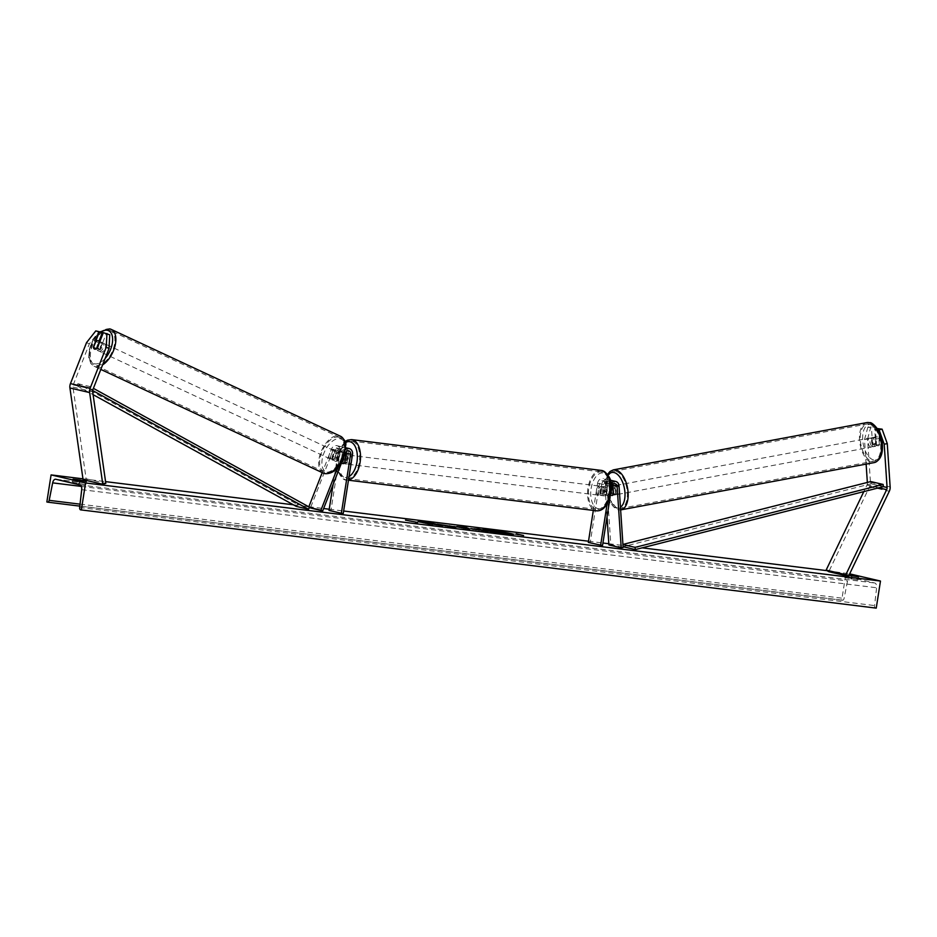<?xml version="1.0" encoding="UTF-8"?>
<svg xmlns="http://www.w3.org/2000/svg" width="937" height="937" viewBox="0 0 937 937"><rect width="100%" height="100%" fill="white"/><g stroke="black" fill="none" stroke-linecap="round" stroke-linejoin="round"><path stroke-width="0.7" stroke-dasharray="4.68 3.51" d="M612.775 484.441A3.198 2.67 103.2 0 0 607.598 485.471L606.18 494.49A4.568 2.518 97 0 1 604.084 495.86A4.568 2.518 97 0 1 602.245 493.565L603.662 484.546A3.198 2.67 -76.8 0 1 608.991 484.37L609.577 493.167A4.568 2.378 -100.6 0 0 610.666 494.818A4.568 2.378 -100.6 0 1 609.858 493.74L612.166 493.307L611.732 486.912A4.568 2.378 -100.6 0 0 612.166 493.307M611.498 480.458A5.481 4.568 103.2 0 1 614.859 484.933L615.433 493.729A4.568 2.378 79.4 0 1 614.133 495.076A4.568 2.378 79.4 0 1 613.583 495.064A4.568 2.378 79.4 0 1 611.498 492.815L610.912 484.019A5.481 4.568 -76.8 0 0 607.551 479.533L603.369 478.549A5.481 4.568 -76.8 0 1 606.731 483.035L610.819 544.608L623.128 547.477M609.577 493.167L611.498 492.815M593.332 510.419L597.572 483.34L601.765 484.312A5.481 4.568 -76.8 0 1 607.551 479.533M597.572 483.34A5.481 4.568 -76.8 0 1 603.369 478.549M588.319 542.429L590.216 542.664L599.469 483.574A3.198 2.67 -76.8 0 1 604.81 483.398L607.024 516.837M608.898 544.959L610.819 544.608M607.071 504.247L609.893 486.209A5.481 4.568 -76.8 0 1 611.053 483.41M610.116 497.102L611.334 489.301M590.216 542.664L602.538 545.533M601.765 484.312L600.348 493.33A4.568 2.518 -83 0 0 602.186 495.626A4.568 2.518 -83 0 0 604.295 494.256L605.7 485.237L609.893 486.209M610.42 480.365A5.481 4.568 103.2 0 0 605.7 485.237M602.245 493.565L600.348 493.33M606.18 494.49L604.295 494.256M613.524 494.092L615.433 493.729M877.922 429.497L875.427 428.912L876.493 445.028A4.568 2.378 79.4 0 1 875.181 446.375A4.568 2.378 79.4 0 1 874.643 446.363A4.568 2.378 79.4 0 1 872.558 444.115L875.626 443.541L874.561 427.413L870.941 426.569L867.873 427.143L871.48 427.986L874.561 427.413M878.496 428.338L879.574 444.454A4.568 2.378 79.4 0 1 878.262 445.801A4.568 2.378 79.4 0 1 877.711 445.789A4.568 2.378 79.4 0 1 875.626 443.541M872.558 444.115L871.48 427.986M867.873 427.143L864.5 439.582L866.128 464.108M867.346 482.438L867.369 482.918A3.654 3.045 -76.8 0 1 867.334 483.855A3.654 3.045 -76.8 0 1 866.959 485.073L863.809 491.62M864.5 439.582L867.568 439.008L870.45 482.344A7.309 6.09 -76.8 0 1 870.356 484.23A7.309 6.09 -76.8 0 1 869.606 486.654L828.776 571.687M875.427 428.912L877.313 428.56M867.568 439.008L870.941 426.569M876.493 445.028L879.574 444.454M109.734 334.814L106.115 333.97L100.142 349.22A4.568 2.495 115 0 1 97.507 350.45A4.568 2.495 115 0 1 97.237 350.356A4.568 2.495 115 0 1 96.195 348.295L99.017 341.103M100.142 349.22L97.354 347.92M95.785 330.913L98.561 332.202L89.308 343.914L73.227 384.908A3.654 3.045 103.2 0 0 72.981 385.821A3.654 3.045 103.2 0 0 72.969 387.086L86.122 478.784L83.077 479.662M98.561 332.202L102.18 333.045M89.308 343.914L86.532 342.614M86.122 478.784L105.822 483.387M106.115 333.97L103.339 332.67M96.195 348.295L93.641 347.112M341.232 461.906L343.492 462.187A4.568 2.518 97 0 1 343.258 458.79A4.568 2.518 97 0 1 344.511 455.745L342.239 455.464L341.232 461.906A4.568 2.518 -83 0 0 341.618 462.714A4.568 2.518 97 0 1 341.056 461.332L342.473 452.313A3.198 2.67 103.2 0 0 337.39 450.849L334.122 459.177A4.568 2.495 -65 0 0 335.165 461.238A4.568 2.495 -65 0 0 335.434 461.332A4.568 2.495 -65 0 0 338.07 460.09L336.336 459.282A4.568 2.495 115 0 1 333.701 460.524A4.568 2.495 115 0 1 333.431 460.43A4.568 2.495 115 0 1 332.389 458.369L335.657 450.041A5.481 4.568 103.2 0 1 341.068 446.644A5.481 4.568 103.2 0 1 344.371 452.548L342.954 461.566A4.568 2.518 -83 0 0 344.793 463.862A4.568 2.518 -83 0 0 346.889 462.491L348.306 453.473L352.499 454.445M348.306 453.473A5.481 4.568 -76.8 0 0 345.015 447.57A5.481 4.568 -76.8 0 0 339.592 450.966L336.336 459.282M345.812 449.28A5.481 4.568 103.2 0 0 343.785 451.95L337.496 467.985M308.812 506.823L309.339 507.479M329.028 510.419L330.925 510.653L340.178 451.575A5.481 4.568 103.2 0 0 336.887 445.672A5.481 4.568 103.2 0 0 331.464 449.069L322.234 472.611M333.115 484.382L338.28 451.341A3.198 2.67 103.2 0 0 333.209 449.877L310.358 508.123M309.28 507.62L308.613 507.315M338.07 460.09L341.337 451.775A3.198 2.67 -76.8 0 1 346.292 451.552M344.851 454.457L342.286 461.004M330.925 510.653L343.247 513.535M334.122 459.177L332.389 458.369M341.056 461.332L342.954 461.566M345.003 462.257L346.889 462.491M598.392 490.285A4.568 2.518 -83 0 0 600.289 495.392A4.568 2.518 -83 0 0 603.311 491.433A4.568 2.518 -83 0 0 601.413 486.315A4.568 2.518 -83 0 0 598.392 490.285M600.289 495.392L604.084 495.86A4.568 2.518 -83 0 1 602.409 494.139L600.137 493.858A4.568 2.518 97 0 1 599.903 490.473A4.568 2.518 97 0 1 601.144 487.416L603.416 487.697A4.568 2.518 -83 0 1 605.197 486.783A4.568 2.518 -83 0 1 606.871 488.505L604.599 488.224A4.568 2.518 97 0 1 604.833 491.62A4.568 2.518 97 0 1 603.592 494.666L605.852 494.947A4.568 2.518 -83 0 1 604.084 495.86L602.186 495.626M606.871 488.505L605.852 494.947M602.409 494.139L603.416 487.697M344.781 458.978A4.568 2.518 -83 0 0 346.678 464.096A4.568 2.518 -83 0 0 349.7 460.137A4.568 2.518 -83 0 0 347.803 455.019A4.568 2.518 -83 0 0 344.781 458.978M344.746 454.855A4.568 2.518 -83 0 0 344.02 454.55A4.568 2.518 -83 0 0 342.239 455.464M345.94 456.307L347.955 456.553A4.568 2.518 97 0 1 348.189 459.95A4.568 2.518 97 0 1 346.948 462.995L344.675 462.714M603.592 494.666L604.599 488.224M601.144 487.416L600.137 493.858M344.511 455.745L343.492 462.187M346.948 462.995L347.955 456.553M351.598 460.372A4.568 2.518 -83 0 0 349.688 455.253A4.568 2.518 -83 0 0 346.667 459.212A4.568 2.518 -83 0 0 348.576 464.33A4.568 2.518 -83 0 0 351.598 460.372M596.494 490.051A4.568 2.518 97 0 1 599.516 486.08A4.568 2.518 97 0 1 601.425 491.199A4.568 2.518 97 0 1 598.403 495.158A4.568 2.518 97 0 1 596.494 490.051M609.132 493.003A18.881 10.401 97 0 1 596.646 509.353A18.881 10.401 97 0 1 588.787 488.247A18.881 10.401 97 0 1 601.273 471.885A18.881 10.401 97 0 1 609.132 493.003M338.96 457.408A18.881 10.401 -83 0 0 346.819 478.526A18.881 10.401 -83 0 0 359.304 462.164A18.881 10.401 -83 0 0 351.445 441.058A18.881 10.401 -83 0 0 338.96 457.408M872.722 446.715A4.568 2.378 -100.6 0 0 873.261 446.738A4.568 2.378 -100.6 0 0 874.842 442.311A4.568 2.378 -100.6 0 0 872.136 437.766A4.568 2.378 -100.6 0 0 871.586 437.743A4.568 2.378 -100.6 0 0 870.016 442.17A4.568 2.378 -100.6 0 0 872.722 446.715M872.452 444.747L875.908 444.103A4.568 2.378 -100.6 0 0 877.711 445.789A4.568 2.378 -100.6 0 0 878.262 445.801A4.568 2.378 -100.6 0 0 879.351 444.911L878.929 438.516A4.568 2.378 -100.6 0 0 877.126 436.829A4.568 2.378 -100.6 0 0 876.575 436.818A4.568 2.378 -100.6 0 0 875.486 437.708L872.031 438.352A4.568 2.378 -100.6 0 0 872.452 444.747L872.031 438.352M875.908 444.103L875.486 437.708M875.896 445.555A4.568 2.378 -100.6 0 0 875.474 439.16L875.896 445.555L879.351 444.911M878.929 438.516L875.474 439.16M615.504 494.701A4.568 2.378 -100.6 0 0 616.042 494.724A4.568 2.378 -100.6 0 0 617.624 490.297A4.568 2.378 -100.6 0 0 614.906 485.753A4.568 2.378 -100.6 0 0 614.367 485.729A4.568 2.378 -100.6 0 0 612.798 490.156A4.568 2.378 -100.6 0 0 615.504 494.701M611.732 486.912L609.437 487.345A4.568 2.378 -100.6 0 1 610.526 486.444A4.568 2.378 -100.6 0 1 611.076 486.467A4.568 2.378 -100.6 0 1 611.732 486.772M613.126 488.107L615.187 487.72L615.609 494.115A4.568 2.378 -100.6 0 0 615.187 487.72M615.609 494.115L613.302 494.549M609.858 493.74L609.437 487.345M616.827 485.389A4.568 2.378 -100.6 0 0 616.288 485.378A4.568 2.378 -100.6 0 0 614.719 489.793A4.568 2.378 -100.6 0 0 617.424 494.349A4.568 2.378 -100.6 0 0 617.963 494.361A4.568 2.378 -100.6 0 0 619.544 489.934A4.568 2.378 -100.6 0 0 616.827 485.389M870.801 447.078A4.568 2.378 79.4 0 1 868.095 442.533A4.568 2.378 79.4 0 1 869.665 438.106A4.568 2.378 79.4 0 1 870.215 438.118A4.568 2.378 79.4 0 1 872.921 442.674A4.568 2.378 79.4 0 1 871.351 447.09A4.568 2.378 79.4 0 1 870.801 447.078M869.278 424.11A18.881 9.815 79.4 0 1 880.475 442.885A18.881 9.815 79.4 0 1 873.975 461.156A18.881 9.815 79.4 0 1 871.738 461.098A18.881 9.815 79.4 0 1 860.541 442.311A18.881 9.815 79.4 0 1 867.041 424.039A18.881 9.815 79.4 0 1 869.278 424.11M618.361 508.358A18.881 9.815 -100.6 0 0 620.587 508.428A18.881 9.815 -100.6 0 0 627.099 490.156A18.881 9.815 -100.6 0 0 615.902 471.37A18.881 9.815 -100.6 0 0 613.665 471.311A18.881 9.815 -100.6 0 0 607.153 489.582A18.881 9.815 -100.6 0 0 618.361 508.358M483.551 529.92A15.414 0.761 8.9 0 0 482.813 530.037A15.414 0.761 8.9 0 0 490.73 531.947A15.414 0.761 8.9 0 0 506.343 534.359A15.414 0.761 8.9 0 0 513.277 534.804A15.414 0.761 8.9 0 0 512.598 534.465M503.579 532.567A15.414 0.761 8.9 0 0 495.251 531.232M491.855 530.752A15.414 0.761 8.9 0 0 489.735 530.483A15.414 0.761 8.9 0 0 485.507 530.026M827.055 570.668L849.66 573.854M82.96 478.83L105.576 481.63M293.363 504.797L308.542 506.671M308.847 506.718L323.64 508.533M329.227 509.224L343.633 511.005M588.506 541.223L602.924 543.003M608.816 543.729L642.173 547.852M849.18 574.849L845.268 574.463L848.957 575.318M72.582 482.321L85.806 484.652L72.582 482.321L73.074 479.158M844.776 577.614L857.999 579.956L844.776 577.614L845.268 574.463M876.236 608.125L875.474 607.949A2.284 1.265 97 0 1 874.572 605.571L876.61 587.757A4.568 2.518 -83 0 0 874.807 583.013L850.667 577.368A4.568 2.518 -83 0 0 850.527 577.344A4.568 2.518 -83 0 0 847.563 580.963L844.073 598.438A2.284 1.265 97 0 1 842.597 600.254A2.284 1.265 97 0 1 842.527 600.242L841.754 600.067L845.994 572.999M46.85 501.963L841.754 600.067M851.592 578.457L851.967 576.009M857.999 579.956L858.491 576.794M851.183 579.113L851.674 575.962M78.989 483.82L79.481 480.658M85.806 484.652L86.298 481.501M79.399 483.164L79.786 480.704M485.448 530.342L499.409 532.064L509.283 534.371L491.421 531.396M492.429 531.911L492.581 531.138M523.607 535.519L516.182 534.043M523.537 535.976L521.335 535.238M516.146 534.242L511.602 533.692L513.944 533.516M513.874 533.973L521.265 535.695M407.958 520.433L405.616 520.609L405.252 519.684M405.182 520.129L412.503 520.995M412.432 521.452L410.195 520.96M410.16 521.171L417.621 522.448M407.888 520.89L415.349 522.167M415.278 522.612L417.551 522.893M429.614 523.795L418.031 522.014L428.15 523.888M430.997 523.607L428.478 522.846M428.408 523.291L430.961 523.888M428.08 524.333L442.533 525.657M442.463 526.114L434.323 524.216M483.96 530.775L472.81 529.1M475.586 529.428L476.933 529.37M476.898 529.592L474.157 528.48M474.087 528.925L476.945 529.288M479.065 529.628L481.712 530.248M477.12 529.393L475.926 529.85L481.641 530.693L475.984 529.686M454.492 527.051C457.268 527.742 456.307 527.812 451.634 527.262L437.075 524.591L451.06 526.805M454.867 527.144L456.12 527.109M449.21 526.489L450.264 526.079M460.102 527.402L462.644 527.484M462.609 527.707L462 526.981M461.929 527.426L463.628 527.636M468.254 528.843L469.788 529.03M469.718 529.475L465.771 528.527M465.701 528.983L449.502 525.434M449.432 525.891L453.93 526.278M453.906 526.442L456.776 526.817M456.752 526.981L459.271 527.297M463.44 528.046L460.067 527.625L464.518 528.48L463.51 527.59M502.712 533.294L496.481 532.403L502.782 532.848M497.606 532.157L496.551 531.947M99.24 351.258A4.568 2.495 -65 0 0 103.269 347.838A4.568 2.495 -65 0 0 102.836 342.883A4.568 2.495 -65 0 0 102.566 342.79A4.568 2.495 -65 0 0 98.537 346.21A4.568 2.495 -65 0 0 98.971 351.164A4.568 2.495 -65 0 0 99.24 351.258M99.521 342.403L102.426 343.762L100.048 349.806A4.568 2.495 -65 0 0 102.426 343.762M100.048 349.806L96.921 348.353M93.477 347.545L96.605 348.997L98.971 342.954A4.568 2.495 -65 0 0 96.605 348.997M98.971 342.954L95.843 341.49M331.956 459.716A4.568 2.495 -65 0 0 335.985 456.296A4.568 2.495 -65 0 0 335.551 451.329A4.568 2.495 -65 0 0 335.282 451.236A4.568 2.495 -65 0 0 331.253 454.656A4.568 2.495 -65 0 0 331.686 459.622A4.568 2.495 -65 0 0 331.956 459.716M332.096 458.743L334.474 452.7A4.568 2.495 -65 0 0 332.096 458.743L334.181 459.716A4.568 2.495 -65 0 0 335.165 461.238A4.568 2.495 -65 0 0 335.434 461.332A4.568 2.495 -65 0 0 337.636 460.524L335.551 459.552A4.568 2.495 -65 0 0 337.917 453.496L335.551 459.552M335.551 451.329L339.03 452.946A4.568 2.495 -65 0 1 340.002 454.468L337.917 453.496M339.03 452.946A4.568 2.495 -65 0 0 338.761 452.852A4.568 2.495 -65 0 0 336.559 453.66L334.474 452.7M334.181 459.716L336.559 453.66M340.002 454.468L337.636 460.524M330.222 458.907A4.568 2.495 -65 0 0 334.251 455.476A4.568 2.495 -65 0 0 333.818 450.521A4.568 2.495 -65 0 0 333.549 450.428A4.568 2.495 -65 0 0 329.519 453.848A4.568 2.495 -65 0 0 329.953 458.814A4.568 2.495 -65 0 0 330.222 458.907M104.3 343.598A4.568 2.495 115 0 1 104.569 343.692A4.568 2.495 115 0 1 105.003 348.646A4.568 2.495 115 0 1 100.973 352.066A4.568 2.495 115 0 1 100.704 351.984A4.568 2.495 115 0 1 100.271 347.018A4.568 2.495 115 0 1 104.3 343.598M109.5 330.339A18.881 10.295 115 0 1 110.613 330.726A18.881 10.295 115 0 1 112.405 351.199A18.881 10.295 115 0 1 95.773 365.325A18.881 10.295 115 0 1 94.66 364.95A18.881 10.295 115 0 1 92.868 344.465A18.881 10.295 115 0 1 109.5 330.339M338.749 437.169A18.881 10.295 -65 0 0 322.117 451.294A18.881 10.295 -65 0 0 323.909 471.779A18.881 10.295 -65 0 0 325.022 472.166A18.881 10.295 -65 0 0 341.654 458.029A18.881 10.295 -65 0 0 339.862 437.556A18.881 10.295 -65 0 0 338.749 437.169M622.929 544.444L623.023 546.704L871.07 483.773L883.38 486.654L867.369 482.918M871.07 483.773L870.813 481.559M92.669 390.53L89.238 388.644L76.928 385.775L93.103 394.664M76.928 385.775L77.853 383.702L297.158 504.305L296.233 506.378M297.158 504.305L309.479 507.186M77.853 383.702L90.163 386.583L93.384 388.351M89.238 388.644L90.163 386.583M614.859 484.933L619.041 485.916M606.731 483.035L610.912 484.019M599.469 483.574L603.662 484.546M604.81 483.398L608.991 484.37M607.598 485.471L611.791 486.444M869.606 486.654L889.307 491.257M866.959 485.073L878.754 487.826M870.45 482.344L890.15 486.947M73.227 384.908L92.939 389.511M72.969 387.086L92.669 391.689M339.592 450.966L343.785 451.95M331.464 449.069L335.657 450.041M340.178 451.575L344.371 452.548M333.209 449.877L337.39 450.849M338.28 451.341L342.473 452.313M341.337 451.775L345.519 452.758M591.118 488.587A18.061 9.956 97 0 1 603.639 473.044A18.061 9.956 97 0 1 610.584 493.131A18.061 9.956 97 0 1 598.064 508.674A18.061 9.956 97 0 1 591.118 488.587M601.449 470.433A20.345 11.209 -83 0 0 588.003 488.06A20.345 11.209 -83 0 0 596.471 510.806M348.505 479.931A20.345 11.209 97 0 1 346.643 479.978A20.345 11.209 97 0 1 338.175 457.233A20.345 11.209 97 0 1 351.621 439.605M345.355 442.627A18.061 9.956 -83 0 0 337.507 457.279A18.061 9.956 -83 0 0 349.032 476.546M873.6 459.926A18.061 9.382 79.4 0 1 862.696 439.968A18.061 9.382 79.4 0 1 871.258 424.555A18.061 9.382 79.4 0 1 882.162 444.513A18.061 9.382 79.4 0 1 873.6 459.926M866.784 422.599A20.345 10.576 -100.6 0 0 859.768 442.287A20.345 10.576 -100.6 0 0 871.832 462.527A20.345 10.576 -100.6 0 0 874.244 462.597M607.609 474.309L606.356 495.052L617.788 509.787L620.856 509.869A20.345 10.576 79.4 0 1 618.455 509.798A20.345 10.576 79.4 0 1 606.38 489.559A20.345 10.576 79.4 0 1 613.395 469.87M608.148 475.082A18.061 9.382 -100.6 0 0 606.438 494.01A18.061 9.382 -100.6 0 0 616.382 507.913A18.061 9.382 -100.6 0 0 620.458 507.175M79.903 484.909L874.807 583.013M55.763 479.264L850.667 577.368M80.57 509.845L875.474 607.949M842.597 600.254L79.821 506.121L842.527 600.242M80.043 504.153L844.073 598.438M81.355 486.408L847.563 580.963M81.706 489.653L876.61 587.757M79.668 507.467L874.572 605.571M105.108 358.484A18.061 9.838 115 0 1 94.332 363.755A18.061 9.838 115 0 1 89.601 350.098A18.061 9.838 115 0 1 100.4 332.213M110.027 328.981A20.345 11.092 -65 0 0 92.119 344.207A20.345 11.092 -65 0 0 94.04 366.273A20.345 11.092 -65 0 0 95.246 366.683A20.345 11.092 -65 0 0 102.578 364.926M323.288 473.103A20.345 11.092 115 0 1 321.368 451.037A20.345 11.092 115 0 1 339.276 435.81A20.345 11.092 115 0 1 340.482 436.232M327.06 472.213A18.061 9.838 -65 0 0 343.352 457.748A18.061 9.838 -65 0 0 340.19 438.739A18.061 9.838 -65 0 0 323.897 453.203A18.061 9.838 -65 0 0 327.06 472.213M607.035 481.759L602.842 480.786M610.971 482.684L615.164 483.656M616.042 494.724L614.133 495.076M875.181 446.375L873.261 446.738M97.237 350.356L98.971 351.164M336.887 445.672L341.068 446.644M340.553 448.87L336.36 447.898M344.488 449.795L348.681 450.767M345.015 447.57L345.905 447.769M331.686 459.622L333.431 460.43M346.678 464.096L344.793 463.862M345.039 441.596L337.144 457.162C334.275 470.046 342.79 481.395 346.643 479.978L348.459 480.201M601.413 486.315L605.197 486.783M347.803 455.019L346.163 454.82M344.804 454.656L344.02 454.55M349.688 455.253L599.516 486.08M346.819 478.526L596.646 509.353M351.445 441.058L601.273 471.885M348.576 464.33L598.403 495.158M871.586 437.743L876.575 436.818M614.367 485.729L612.985 485.987M611.826 486.209L610.526 486.444M616.288 485.378L869.665 438.106M620.587 508.428L873.975 461.156M613.665 471.311L867.041 424.039M617.963 494.361L871.351 447.09M850.527 577.344L55.623 479.24M102.836 342.883L99.872 341.501M99.779 331.932L93.911 338.597L91.721 342.555L89.448 348.869L88.734 357.524L90.912 363.638L94.04 366.273L100.809 369.424M333.818 450.521L104.569 343.692M323.909 471.779L94.66 364.95M339.862 437.556L110.613 330.726M329.953 458.814L100.704 351.984"/><path stroke-width="1.41" d="M611.732 486.772A4.568 2.378 -100.6 0 1 612.88 488.142L613.302 494.549A4.568 2.378 -100.6 0 1 612.212 495.439A4.568 2.378 -100.6 0 1 611.662 495.415A4.568 2.378 -100.6 0 1 610.666 494.818A4.568 2.378 -100.6 0 0 611.662 495.415A4.568 2.378 -100.6 0 0 612.212 495.439A4.568 2.378 -100.6 0 0 613.524 494.092L612.939 485.296A3.198 2.67 103.2 0 0 612.775 484.441M611.053 483.41A5.481 4.568 -76.8 0 1 615.679 481.431A5.481 4.568 -76.8 0 1 619.041 485.916L623.128 547.477L621.208 547.84L608.898 544.959L607.024 516.837M611.334 489.301L611.791 486.444A3.198 2.67 -76.8 0 1 617.12 486.268L621.208 547.84M593.332 510.419L588.319 542.429L602.538 545.533L610.116 497.102M600.64 545.299L607.071 504.247M615.679 481.431L611.498 480.458A5.481 4.568 103.2 0 0 610.42 480.365M884.2 444.185L887.081 487.521A3.654 3.045 -76.8 0 1 887.034 488.47A3.654 3.045 -76.8 0 1 886.66 489.676L845.83 574.709L848.489 576.302L889.307 491.257A7.309 6.09 -76.8 0 0 890.068 488.833A7.309 6.09 -76.8 0 0 890.15 486.947L887.269 443.611L884.2 444.185L879.047 429.755L882.115 429.181L887.269 443.611M877.922 429.497L879.047 429.755M866.128 464.108L867.346 482.438M863.809 491.62L826.129 570.106L828.776 571.687L848.489 576.302M826.129 570.106L845.83 574.709M877.313 428.56L882.115 429.181M109.02 348.517L109.734 334.814L103.339 332.67L97.354 347.92A4.568 2.495 115 0 1 94.719 349.161A4.568 2.495 115 0 1 94.45 349.068A4.568 2.495 115 0 1 93.419 347.006L99.404 331.757L95.785 330.913L86.532 342.614L70.451 383.608A7.309 6.09 103.2 0 0 69.947 385.458A7.309 6.09 103.2 0 0 69.924 387.965L83.077 479.662L102.789 484.265L89.636 392.568A7.309 6.09 103.2 0 1 89.659 390.061A7.309 6.09 103.2 0 1 90.151 388.211L106.232 347.229L109.02 348.517L92.939 389.511A3.654 3.045 103.2 0 0 92.681 390.436A3.654 3.045 103.2 0 0 92.669 391.689L105.822 483.387L102.789 484.265M99.017 341.103L102.18 333.045L99.404 331.757M106.959 333.513L106.232 347.229M337.496 467.985L320.934 510.185L309.339 507.479M322.234 472.611L308.812 506.823M342.286 461.004L322.668 510.993L309.28 507.62M322.668 510.993L320.934 510.185M345.015 447.57L349.196 448.542A5.481 4.568 103.2 0 1 352.499 454.445L343.247 513.535L341.349 513.3L350.602 454.211A3.198 2.67 103.2 0 0 345.519 452.758L344.851 454.457M346.292 451.552A3.198 2.67 -76.8 0 1 346.421 453.239L345.003 462.257A4.568 2.518 97 0 1 342.895 463.628A4.568 2.518 97 0 1 341.618 462.714A4.568 2.518 -83 0 0 342.895 463.628A4.568 2.518 -83 0 0 344.675 462.714L345.683 456.272A4.568 2.518 -83 0 0 344.746 454.855M349.196 448.542A5.481 4.568 103.2 0 0 345.812 449.28M341.349 513.3L329.028 510.419L333.115 484.382M512.598 534.465A15.414 0.761 8.9 0 0 503.579 532.567M495.251 531.232A15.414 0.761 8.9 0 0 491.855 530.752M506.413 533.914A15.414 0.761 8.9 0 0 513.347 534.359A15.414 0.761 8.9 0 0 505.43 532.439A15.414 0.761 8.9 0 0 489.805 530.026A15.414 0.761 8.9 0 0 482.883 529.581A15.414 0.761 8.9 0 0 490.801 531.502A15.414 0.761 8.9 0 0 506.413 533.914M849.66 573.854L880.475 581.057L876.236 608.125L80.57 509.845A2.284 1.265 97 0 1 79.668 507.467L81.706 489.653A4.568 2.518 -83 0 0 79.903 484.909L55.763 479.264A4.568 2.518 -83 0 0 55.623 479.24A4.568 2.518 -83 0 0 52.659 482.871L49.169 500.346A2.284 1.265 97 0 1 47.693 502.162A2.284 1.265 97 0 1 47.623 502.138L46.85 501.963L51.09 474.907L82.96 478.83M105.576 481.63L293.363 504.797M323.64 508.533L329.227 509.224M343.633 511.005L588.506 541.223M602.924 543.003L608.816 543.729M642.173 547.852L827.055 570.668M51.09 474.907L85.572 482.953L880.475 581.057M451.06 526.805L454.562 526.606C457.338 527.297 456.378 527.367 451.704 526.817L437.146 524.134L456.12 527.109M449.21 526.489L450.264 526.079M471.932 528.901L478.35 528.995L488.2 531.302L470.831 528.562M429.638 523.607L442.533 525.657L432.683 523.361L418.101 521.558L429.544 524.064M848.957 575.318L858.491 576.794L849.18 574.849M79.891 480.002L86.298 481.501L73.074 479.158L79.891 480.002L79.786 480.704M516.217 533.797L523.607 535.519L516.182 534.043M405.686 520.152L417.621 522.448L405.686 520.152M456.823 526.535L466.333 527.519L469.788 529.03L456.776 526.817M85.572 482.953L81.332 510.021M851.967 576.009L852.084 575.306M485.507 530.026A15.414 0.761 8.9 0 0 483.551 529.92M491.421 531.396L485.518 529.885L499.48 531.619L509.353 533.926L485.518 529.885M430.54 523.959L429.614 523.795M434.323 524.216L432.683 523.361M432.601 523.806L430.997 523.607M472.81 529.1L475.586 529.428M476.945 529.288L478.35 528.995M478.28 529.452L479.065 529.628M481.677 530.494L483.96 530.775M477.12 529.393L475.961 529.674M463.628 527.636L466.333 527.519M466.263 527.964L468.254 528.843M459.271 527.297L460.102 527.402M463.51 527.59L460.137 527.18L463.51 527.59M496.551 531.947L497.606 532.157M94.719 349.161A4.568 2.495 -65 0 0 96.921 348.353L99.299 342.298A4.568 2.495 -65 0 0 98.315 340.775A4.568 2.495 -65 0 0 98.045 340.681A4.568 2.495 -65 0 0 95.843 341.49L93.477 347.545A4.568 2.495 -65 0 0 94.45 349.068A4.568 2.495 -65 0 0 94.719 349.161M623.082 546.716L635.333 549.586L883.38 486.654L883.122 484.441L635.075 547.372L635.333 549.586M622.941 544.526L635.075 547.372M622.929 544.444L870.813 481.559L883.122 484.441M93.103 394.664L296.233 506.378L308.542 509.259L92.669 390.53M93.384 388.351L309.479 507.186L308.542 509.259M612.939 485.296L617.12 486.268M883.38 486.654L887.081 487.521M878.754 487.826L886.66 489.676M70.451 383.608L90.151 388.211M69.924 387.965L89.636 392.568M346.421 453.239L350.602 454.211M609.917 493.178A20.345 11.209 -83 0 0 601.449 470.433C609.917 474.356 613.079 481.958 610.947 493.249C607.89 505.465 603.065 511.309 596.471 510.806A20.345 11.209 -83 0 0 609.917 493.178M601.449 470.433L351.621 439.605A20.345 11.209 97 0 1 360.089 462.351A20.345 11.209 97 0 1 348.505 479.931M349.032 476.546A18.061 9.956 -83 0 0 356.974 461.836A18.061 9.956 -83 0 0 345.355 442.627M869.185 422.669A20.345 10.576 -100.6 0 0 866.784 422.599L869.852 422.692C871.773 421.826 881.026 430.27 881.975 440.425C883.65 452.77 881.073 460.161 874.244 462.597A20.345 10.576 -100.6 0 0 881.248 442.908A20.345 10.576 -100.6 0 0 869.185 422.669M866.784 422.599L613.395 469.87A20.345 10.576 79.4 0 1 615.808 469.941A20.345 10.576 79.4 0 1 627.872 490.18A20.345 10.576 79.4 0 1 620.856 509.869L874.244 462.597M620.458 507.175A18.061 9.382 -100.6 0 0 624.44 488.54A18.061 9.382 -100.6 0 0 614.04 472.541A18.061 9.382 -100.6 0 0 608.148 475.082M47.764 502.162L79.821 506.121L47.693 502.162M49.169 500.346L80.043 504.153M52.659 482.871L81.355 486.408M100.4 332.213A18.061 9.838 115 0 1 107.462 330.292A18.061 9.838 115 0 1 112.557 341.314A18.061 9.838 115 0 1 105.108 358.484M102.578 364.926A20.345 11.092 -65 0 0 115.028 345.882A20.345 11.092 -65 0 0 111.234 329.402A20.345 11.092 -65 0 0 110.027 328.981M99.779 331.932L109.723 328.875L111.234 329.402L340.482 436.232A20.345 11.092 115 0 1 342.415 458.298A20.345 11.092 115 0 1 324.495 473.513A20.345 11.092 115 0 1 323.288 473.103L100.809 369.424M351.621 439.605L347.51 440.179L345.039 441.596M596.471 510.806L348.459 480.201M346.163 454.82L344.804 454.656M613.395 469.87L609.964 471.51L607.609 474.309M612.985 485.987L611.826 486.209M340.482 436.232C344.593 439.547 346.362 442.475 345.788 445.016L342.954 459.622C338.14 469.472 332.085 474.145 324.799 473.618L323.288 473.103M99.872 341.501L98.315 340.775"/></g></svg>
